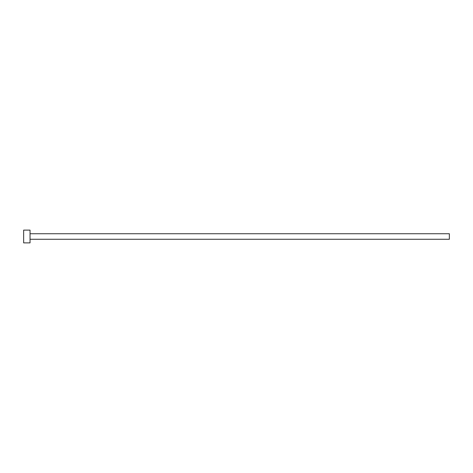<?xml version="1.0" encoding="UTF-8"?>
<svg xmlns="http://www.w3.org/2000/svg" width="473" height="473" viewBox="0 0 473 473"><rect width="100%" height="100%" fill="white"/><g stroke="black" fill="none" stroke-linecap="round" stroke-linejoin="round"><path stroke-width="0.35" stroke-dasharray="2.37 1.77" d="M449.35 239.267L449.35 233.733M30.036 242.886L30.036 230.115M23.65 242.886L23.65 230.115M30.036 236.5L30.036 233.733L30.036 236.5"/><path stroke-width="0.71" d="M30.036 233.733L449.35 233.733L449.35 239.267L30.036 239.267M30.036 236.5L30.036 242.886L23.65 242.886L23.65 230.115L30.036 230.115L30.036 236.5"/></g></svg>
